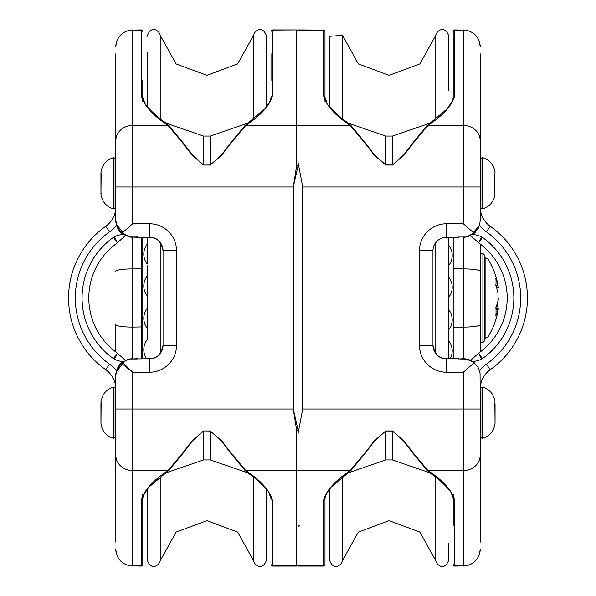 <?xml version="1.0" encoding="UTF-8"?>
<svg xmlns="http://www.w3.org/2000/svg" width="596" height="596" viewBox="0 0 596 596"><rect width="100%" height="100%" fill="white"/><g stroke="black" fill="none" stroke-linecap="round" stroke-linejoin="round"><path stroke-width="0.89" d="M142.787 564.591L142.787 498.77A1.348 1.266 180 0 1 141.438 500.037L141.438 566.081L142.787 564.591A1.348 1.348 180 0 1 141.438 565.939L132.67 565.939L132.67 470.572L168.027 470.572C152.986 480.54 144.12 490.359 141.438 500.037M142.787 542.248L142.787 564.732M142.787 494.561L142.787 498.77L143.316 495.596L148.754 487.275L168.802 470.438L183.389 452.885L192.098 441.256L203.527 431.027L203.527 459.956L210.269 459.956L247.616 472.792M142.787 101.476L142.787 80.348M129.898 359.001L132.67 358.732L132.67 327.092L142.787 326.899L142.787 358.732L142.787 237.268L142.787 269.101L141.438 268.908L141.438 358.732M271.009 69.315L271.009 80.348M271.009 53.752L271.009 69.389M298 30.061L323.643 30.061L323.643 95.963A1.348 1.266 180 0 1 324.991 97.23L324.991 31.409A1.348 1.348 180 0 0 323.643 30.061L298 29.919L298 429.88L293.277 409.02L293.277 186.98L298 166.12A1.348 0.425 180 0 0 296.652 165.695L293.277 186.98L132.67 186.98L132.67 223.768L122.471 232.76C118.157 229.594 115.929 225.467 115.795 220.393C115.915 225.638 117.948 229.967 121.919 233.401L122.471 232.76M323.643 95.963C326.317 105.648 335.175 115.468 350.232 125.428L298 125.428L298 218.561M298 377.439L298 469.343A1.348 1.229 180 0 1 296.652 470.572L296.652 566.081L298 564.732M480.205 414.406L480.205 455.188A16.874 15.384 180 0 1 463.33 470.572L463.33 372.232L474.185 362.688L478.156 367.538L480.071 373.506L480.205 409.02L302.723 409.02L298 433.828L298 429.88A1.348 0.425 180 0 1 296.652 430.305L296.652 470.572L245.768 470.572L230.853 452.751L221.958 441.122L210.269 430.945L203.527 430.945L191.845 441.122L182.942 452.751L168.027 470.572A1.348 1.132 -133.9 0 0 168.802 470.438M115.795 525.277L115.795 409.02L293.277 409.02L296.652 430.305M272.357 95.963A1.348 1.266 -0 0 0 271.009 97.23L270.48 100.404L265.041 108.725L244.993 125.562L230.406 143.1L221.712 154.774L210.269 165.055L221.973 154.908L230.853 143.234L245.768 125.428C260.817 115.46 269.675 105.641 272.357 95.963L272.357 29.919L271.009 31.268M141.438 237.268L141.438 268.908L132.67 268.908L132.67 327.092A16.874 2.421 180 0 1 115.795 324.664L115.795 351.983M116.213 224.059L116.198 224.059A16.874 16.874 0 0 1 115.795 220.393L115.795 181.586M115.795 140.812A16.874 15.384 -0 0 1 132.67 125.428L132.67 186.98L115.795 186.98L115.795 63.399M136.588 359.001A1.348 1.348 0 0 1 137.393 358.732L129.518 359.03L122.471 362.167C120.437 361.116 113.851 376.381 115.795 375.607L116.324 371.74L117.405 368.991L119.669 365.706L121.919 363.642L122.471 362.167C118.157 365.609 115.929 370.086 115.795 375.607L115.795 409.02M115.795 53.796L115.795 96.515M115.795 109.366L115.795 53.908M115.795 542.092L115.795 486.634M115.795 414.414L115.795 499.485M166.187 123.208L203.527 136.044L203.527 164.973L192.098 154.736L183.382 143.107L168.802 125.562L165.286 122.463C158.76 118.15 152.151 112.227 145.461 104.695L142.787 97.23A1.348 1.266 180 0 0 141.438 95.963C144.113 105.648 152.971 115.468 168.027 125.428L182.935 143.241L191.838 154.878L203.527 165.055L210.269 165.055M129.518 359.03L149.536 358.732C156.763 358.919 161.263 354.419 163.036 345.24A13.499 13.499 0 0 1 149.536 358.732L149.536 372.232A26.991 26.991 0 0 0 176.528 345.24L163.036 345.24L163.036 250.76C161.263 241.581 156.763 237.081 149.536 237.268A13.499 13.499 0 0 1 163.036 250.76L176.528 250.76A26.991 26.991 0 0 0 149.536 223.768L149.536 237.268L137.393 237.268A1.348 1.348 0 0 1 136.588 236.999M132.655 358.732A16.874 16.874 0 0 0 129.66 359.001A1.535 0.529 -94.5 0 1 129.697 359.001A1.535 0.529 -94.5 0 1 129.801 359.03M116.213 371.941L125.369 360.394L129.63 359.008M115.795 375.607A16.874 16.874 0 0 1 116.198 371.941M121.919 363.642L132.67 372.232L122.336 362.286M136.864 236.97L137.393 236.97L136.864 236.97M129.6 236.985L137.393 237.268L129.801 236.97A1.348 0.887 100.6 0 1 129.555 236.977A1.348 0.887 100.6 0 0 129.801 236.97L122.336 232.894M115.795 220.393C117.486 228.305 119.52 232.634 121.919 233.401L129.555 236.977A1.348 1.348 0 0 0 129.801 236.999L137.125 236.999M115.795 271.336A16.874 2.421 180 0 1 132.67 268.908L132.67 237.268L129.906 236.999M122.597 233.148L129.801 236.97M125.302 235.576L116.198 224.059M244.993 470.438L248.51 473.537C255.036 477.85 261.644 483.773 268.334 491.305L271.009 498.77A1.348 1.266 -0 0 0 272.357 500.037C269.683 490.352 260.825 480.532 245.768 470.572A1.348 1.132 133.9 0 1 244.993 470.438L230.406 452.885L221.705 441.263L210.269 430.945M132.67 237.268A16.874 16.874 0 0 1 129.555 236.977L123.014 234.235M298 433.828L298 566.081L323.643 566.081L324.991 564.732L324.991 498.77A1.348 1.266 180 0 1 323.643 500.037L323.643 566.081M453.213 494.524L453.213 525.337M453.213 237.268L453.213 358.732M453.213 31.409L453.213 97.23A1.348 1.266 0 0 1 454.562 95.963L454.562 29.919L453.213 31.409A1.348 1.348 0 0 1 454.562 30.061L463.33 30.061L463.33 125.428L427.973 125.428C443.014 115.46 451.88 105.641 454.562 95.963M453.213 70.663L453.213 31.268M324.991 31.409L324.991 70.738M324.991 101.476L324.991 81.183M324.991 525.262L324.991 514.817M324.991 525.337L324.991 564.732M480.205 409.02L480.205 459.62M480.205 455.188L480.205 542.204M480.205 63.399L480.205 186.98L302.723 186.98L302.723 409.02M479.296 225.862L470.46 235.688L466.296 236.999L474.967 232.611L478.156 228.462L479.683 224.558L480.205 220.393L480.205 186.98M480.205 136.38L480.205 183.277M480.205 271.336L480.205 351.983L480.205 271.336A16.874 2.421 0 0 0 463.33 268.908L463.33 358.732L465.953 358.971M480.205 53.908L480.205 109.366M480.205 70.723L480.205 53.796M480.205 152.911L480.205 96.515M472.39 234.63A20.145 20.145 0 0 1 481.71 236.97L478.595 242.848A67.482 67.482 0 0 1 478.595 353.152L470.624 360.394L469.015 359.723M466.266 358.993L463.33 358.732A16.874 16.874 0 0 1 466.296 359.001L469.335 359.835M470.43 360.297L473.664 362.264M463.33 358.732L458.607 358.971L466.787 359.09M474.185 362.688L466.296 359.001M459.374 358.971A1.348 1.348 0 0 0 458.607 358.732L446.464 358.732A13.499 13.499 0 0 1 432.964 345.24C434.767 354.456 439.267 358.956 446.464 358.732L446.464 372.232L463.33 372.232M470.46 235.688L466.296 236.999L458.607 237.029L466.273 237.007M465.953 237.029L463.33 237.268L463.33 268.908L453.213 268.908M474.185 233.312L463.33 223.768L463.33 125.428A16.874 15.384 180 0 1 480.205 140.812M446.464 372.232A26.991 26.991 0 0 1 419.472 345.24L432.964 345.24L432.964 250.76A13.499 13.499 0 0 1 446.464 237.268L458.607 237.268A1.348 1.348 0 0 0 459.374 237.029M436.995 241.142L435.087 243.496M453.213 97.23L452.684 100.404L447.246 108.725L427.198 125.562L412.611 143.114L403.902 154.744L392.473 164.973L385.731 164.973L374.295 154.736L365.594 143.114L351.007 125.562L347.49 122.463C340.964 118.15 334.356 112.227 327.666 104.695L324.991 97.23M324.991 498.77L325.52 495.596L330.959 487.275L351.007 470.438L365.594 452.9L374.288 441.226L385.731 430.945L374.027 441.092L365.147 452.766L350.232 470.572C335.183 480.54 326.325 490.359 323.643 500.037M392.473 430.945L392.473 459.956L385.731 459.956L385.731 431.027L392.473 431.027L403.902 441.263L412.618 452.893L427.198 470.438L430.714 473.537C437.24 477.85 443.849 483.773 450.539 491.305L453.213 498.77A1.348 1.266 -0 0 0 454.562 500.037C451.887 490.352 443.029 480.532 427.973 470.572L413.065 452.759L404.163 441.122L392.473 430.945L385.731 430.945M351.007 125.562A1.348 1.132 -46.1 0 0 350.232 125.428L365.147 143.249L374.042 154.878L385.731 165.055L385.731 136.044L392.473 136.044L392.473 165.055L404.155 154.878L413.058 143.249L427.973 125.428A1.348 1.132 46.1 0 0 427.198 125.562M298 162.172L302.723 186.98M463.345 237.268A16.874 16.874 0 0 0 466.296 237.007M482.902 342.536L484.25 341.188L484.25 254.812L482.902 253.464L482.902 342.536L480.205 342.536M498.316 298L497.965 302.999A73.233 55.033 -15.3 0 1 496.602 308.266M487.975 336.896L487.975 259.104L485.107 257.509L485.107 338.491L487.975 336.896A73.554 73.554 0 0 0 498.316 308.735L495.902 308.147M497.965 310.509C498.442 308.192 498.442 307.968 497.965 309.853A73.233 46.615 -167 0 1 495.842 315.694A73.07 54.907 -164.7 0 0 495.842 307.394A73.233 46.615 -13 0 0 497.965 300.98L497.965 293.001A73.233 55.033 -164.7 0 0 495.842 285.521A73.07 46.51 -13 0 0 495.842 278.496A73.233 55.033 -15.3 0 1 497.965 285.491C498.442 287.808 498.442 288.032 497.965 286.147M487.975 259.104A73.554 73.554 0 0 1 498.316 287.265L496.602 287.734M480.205 351.983L480.205 244.017M448.825 309.853L448.825 329.558A16.07 16.07 0 0 0 448.825 309.853M448.825 277.445L448.825 297.151L448.825 277.445A16.07 16.07 0 0 1 448.825 297.151M329.379 106.952L329.379 36.319L342.424 35.313L358.367 63.936L389.099 75.305L419.83 63.943L435.78 35.313C436.503 30.657 445.123 24.511 448.825 36.319L448.825 52.53M342.424 477.478L342.424 560.687C341.694 565.254 333.224 571.579 329.379 559.681L329.379 489.063M329.379 90.45L329.379 52.53M448.825 543.47L448.825 559.681C444.981 571.579 436.51 565.254 435.78 560.687L435.78 477.47M448.825 358.732L448.825 237.268L448.825 358.732M448.825 36.319L448.825 90.45M146.623 358.732A16.07 16.07 0 0 1 147.175 339.78L147.175 265.674M147.175 237.268L147.175 246.282M147.175 244.271L147.175 263.976A16.07 16.07 0 0 1 147.175 244.271M266.621 489.048L266.621 559.681C262.918 571.49 254.306 565.343 253.576 560.687L237.633 532.064L206.901 520.695L176.17 532.057L160.22 560.687C159.49 565.254 151.019 571.579 147.175 559.681L147.175 489.063L147.175 559.681M253.576 118.522L253.576 35.313C254.306 30.746 262.776 24.421 266.621 36.319L266.621 106.937M147.175 52.53L147.175 106.952M480.212 388.48L480.748 384.048L480.205 389.099A23.743 23.743 0 0 1 490.262 369.699A87.731 87.731 0 0 0 490.262 226.301A23.743 23.743 0 0 1 480.205 206.901L480.748 211.952A23.743 23.743 0 0 0 490.262 226.301A87.731 87.731 0 0 1 490.262 369.699A23.743 23.743 0 0 0 481.672 380.889M480.212 207.52L480.748 211.952M472.382 361.37A20.145 20.145 0 0 0 481.71 359.03L482.432 358.583A74.127 74.127 0 0 0 482.432 237.417L478.595 242.848L482.082 237.171L482.432 237.417M481.71 359.03L478.595 353.152L482.082 358.829M481.71 236.97L482.082 237.171M478.595 242.848L470.624 235.614M115.251 384.048A23.743 23.743 0 0 0 105.738 369.699A23.743 23.743 0 0 1 115.795 389.099L115.251 384.048L115.788 388.48M115.251 211.952L115.795 206.901A23.743 23.743 0 0 1 105.738 226.301A23.743 23.743 0 0 0 115.251 211.952L115.788 207.52M105.738 226.301A87.731 87.731 0 0 0 105.738 369.699L109.627 364.186A80.981 80.981 0 0 1 109.627 231.814L105.738 226.301M125.585 235.368L117.405 242.848A67.482 67.482 0 0 0 117.405 353.152L113.866 358.919L114.246 359.12L117.405 353.152L125.376 360.394L129.66 359.001M113.866 237.081L113.516 237.335L117.405 242.848L113.866 237.081L114.246 236.88L117.405 242.848A67.482 67.482 0 0 0 117.405 353.152L113.516 358.665L113.866 358.919M298 126.657A1.348 1.229 180 0 0 296.652 125.428L296.652 165.695M298 31.409A1.348 1.348 180 0 0 296.652 30.061L296.652 125.428L245.768 125.428A1.348 1.132 46.1 0 0 244.993 125.562M272.357 29.919L296.652 29.919L272.357 30.061A1.348 1.348 -0 0 0 271.009 31.409M298 564.591A1.348 1.348 180 0 1 296.652 565.939L272.357 565.939L272.357 500.037M247.593 123.223L210.269 136.044L210.269 164.973L203.527 165.055M149.536 372.232L132.67 372.232L132.67 470.572A16.874 15.384 0 0 1 115.795 455.188M132.67 223.768L149.536 223.768M271.009 564.591A1.348 1.348 0 0 0 272.357 565.939L271.009 564.732M168.802 125.562A1.348 1.132 133.9 0 0 168.027 125.428L132.67 125.428L132.67 30.061L141.438 30.061L141.438 95.963M142.787 31.409A1.348 1.348 180 0 0 141.438 30.061L142.787 31.268M210.269 459.956L210.269 431.027L203.527 430.945M115.795 46.89A16.874 16.83 -0 0 1 132.67 30.061L141.438 29.919M141.438 566.081L132.67 565.939A16.874 16.83 0 0 1 115.795 549.11M176.528 250.76L176.528 345.24M446.464 237.268L446.464 223.768L463.33 223.768M324.991 564.591A1.348 1.348 180 0 1 323.643 565.939L298 565.939M351.007 470.438A1.348 1.132 -133.9 0 1 350.232 470.572L298 470.572M427.198 470.438A1.348 1.132 -46.1 0 0 427.973 470.572L463.33 470.572L463.33 565.939L454.562 565.939L454.562 500.037M453.213 564.591A1.348 1.348 -0 0 0 454.562 565.939L453.213 564.732M385.731 165.055L392.473 165.055M480.205 549.11A16.874 16.83 180 0 1 463.33 565.939L454.562 566.081M454.562 29.919L463.33 30.061A16.874 16.83 180 0 1 480.205 46.89M432.964 250.76L419.472 250.76L419.472 345.24M446.464 223.768A26.991 26.991 0 0 0 419.472 250.76M453.213 327.092L463.33 327.092A16.874 2.421 -0 0 0 480.205 324.664M497.414 303.059L497.965 302.999M495.991 309.585L497.965 309.853M495.917 285.722L497.965 285.491M342.424 118.529L342.424 35.313M435.78 118.522L435.78 35.313M435.78 353.488L435.78 242.512M253.576 477.47L253.576 560.687M160.22 242.512L160.22 353.488M160.22 477.478L160.22 560.687M253.576 35.313L237.633 63.936L206.901 75.305L176.163 63.943L160.22 35.313L160.22 118.529M495.053 403.984L495.045 423.473L494.851 402.501M495.045 401.965C493.995 394.373 489.808 389.419 482.499 387.102L482.499 438.343C489.808 436.026 493.995 431.072 495.045 423.473M481.993 438.276L480.54 437.434L480.54 388.003L481.993 387.169L481.993 438.276L482.499 438.343M494.851 193.499L494.851 173.064M495.045 172.527C493.995 164.928 489.808 159.974 482.499 157.657L482.499 208.898C489.808 206.581 493.995 201.627 495.045 194.035M481.993 208.831L480.54 207.997L480.54 158.566L481.993 157.724L481.993 208.831L482.499 208.898M490.262 369.699L486.373 364.186A30.485 30.485 0 0 0 479.519 370.854M490.262 226.301L486.373 231.814A80.981 80.981 0 0 1 486.373 364.186M479.519 225.146A30.485 30.485 0 0 0 486.373 231.814M482.432 358.583L478.595 353.152M114.007 438.276L114.007 387.169L115.46 388.003L115.46 437.434L113.501 438.343C106.192 436.026 102.005 431.072 100.955 423.473L101.149 402.501M113.501 438.343L113.501 387.102C106.192 389.419 102.005 394.373 100.955 401.965M114.007 208.831L114.007 157.724L115.46 158.566L115.46 207.997L113.501 208.898C106.192 206.581 102.005 201.627 100.955 194.035L101.149 173.064M113.501 208.898L113.501 157.657C106.192 159.974 102.005 164.928 100.955 172.527M116.481 370.854A30.485 30.485 0 0 0 109.627 364.186M109.627 231.814A30.485 30.485 0 0 0 116.481 225.146M123.461 361.467A20.242 20.242 0 0 1 114.246 359.12M123.461 234.533A20.242 20.242 0 0 0 114.246 236.88M113.516 237.335A74.232 74.232 0 0 0 113.516 358.665M296.652 29.919L298 31.268M166.202 472.777L203.527 459.956M137.125 359.001L129.697 359.001M203.527 136.044L210.269 136.044M272.357 566.081L296.652 566.081M132.67 566.081C122.418 565.082 116.794 559.458 115.795 549.207M132.67 29.919C122.418 30.918 116.794 36.542 115.795 46.793M299.348 525.337L298 526.685M445.994 237.275L446.367 237.268M323.643 29.919L324.991 31.268M392.473 459.956L429.813 472.792M385.731 459.956L348.407 472.777M348.384 123.208L385.731 136.044M392.473 136.044L429.798 123.223M463.33 29.919C473.582 30.918 479.206 36.542 480.205 46.793M463.33 566.081C473.582 565.082 479.206 559.458 480.205 549.207M482.902 253.464L480.205 253.464M485.107 257.509L484.25 257.509M485.107 338.491L484.25 338.491M342.424 560.687L358.367 532.064L389.099 520.695L419.83 532.057L435.78 560.687M448.825 265.317A16.07 16.07 0 0 0 448.825 245.612M450.181 358.732A16.07 16.07 0 0 0 448.825 341.091M160.22 35.313C159.49 30.746 151.019 24.421 147.175 36.319M147.175 308.46A16.07 16.07 0 0 0 147.175 328.158M147.175 276.037A16.07 16.07 0 0 0 147.175 295.743M494.851 422.937L495.053 423.413M481.993 387.169L482.499 387.102M480.54 388.003L480.205 388.592M480.54 437.434L480.205 436.853M481.993 157.724L482.499 157.657M480.54 158.566L480.205 159.147M480.54 207.997L480.205 207.408M101.149 422.937L100.955 423.473M100.948 423.413L100.948 402.024M114.007 387.169L113.501 387.102M115.46 388.003L115.795 388.592M115.46 437.434L115.795 436.853M101.149 193.499L100.955 194.035M100.948 193.976L100.948 172.587M114.007 157.724L113.501 157.657M115.46 158.566L115.795 159.147M115.46 207.997L115.795 207.408"/></g></svg>
